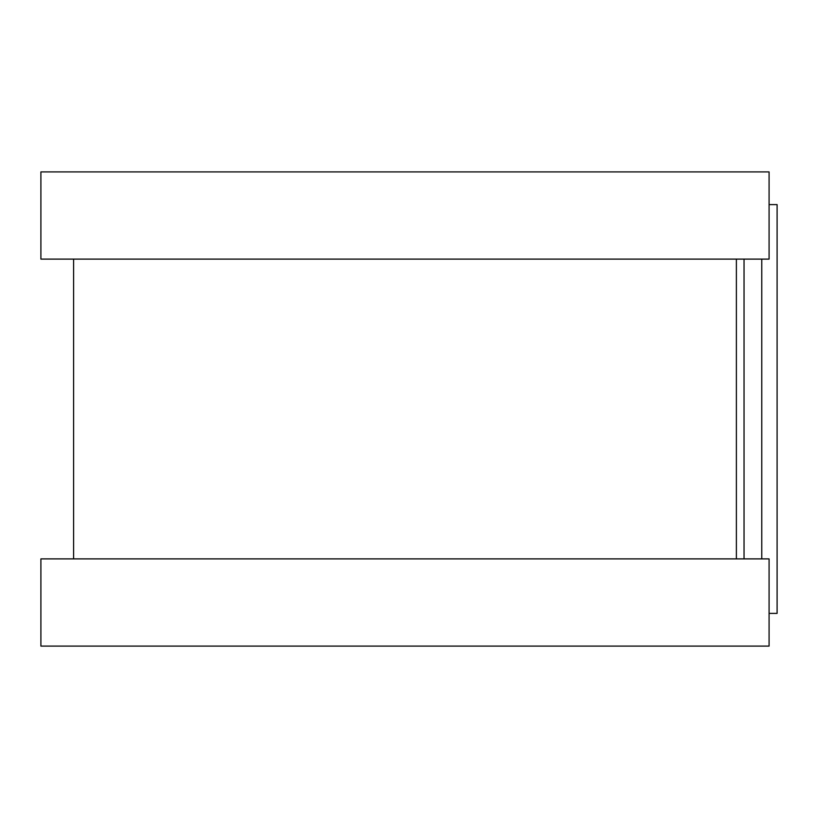 <?xml version="1.0" encoding="UTF-8"?>
<svg xmlns="http://www.w3.org/2000/svg" width="818" height="818" viewBox="0 0 818 818"><rect width="100%" height="100%" fill="white"/><g stroke="black" fill="none" stroke-linecap="round" stroke-linejoin="round"><path stroke-width="1.23" d="M769.084 204.602L777.1 204.602L777.1 613.398L769.084 613.398M736.384 259.112L736.384 558.888M769.084 171.903L769.084 259.112L40.9 259.112L40.9 171.903L769.084 171.903M769.084 558.888L769.084 646.097L40.9 646.097L40.9 558.888L769.084 558.888M744.043 259.112L744.043 558.888M761.773 259.112L761.773 558.888M73.6 259.112L73.6 558.888"/></g></svg>
